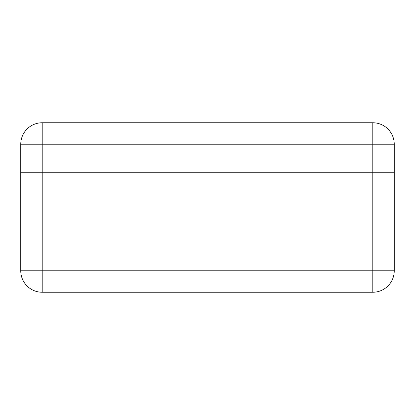 <?xml version="1.0" encoding="UTF-8"?>
<svg xmlns="http://www.w3.org/2000/svg" width="415" height="415" viewBox="0 0 415 415"><rect width="100%" height="100%" fill="white"/><g stroke="black" fill="none" stroke-linecap="round" stroke-linejoin="round"><path stroke-width="0.62" d="M42.206 292.243L42.206 270.788L20.75 270.788A21.456 21.456 0 0 0 42.206 292.243A21.456 21.456 0 0 1 20.75 270.788L20.75 172.749L394.25 172.749L394.25 270.788L372.795 270.788L372.795 172.749L20.75 172.749L20.75 144.213A21.456 21.456 0 0 1 42.206 122.757L372.795 122.757L42.206 122.757A21.456 21.456 0 0 0 20.75 144.213L42.206 144.213L42.206 270.788L372.795 270.788L372.795 292.243L42.206 292.243L372.795 292.243A21.456 21.456 0 0 0 394.25 270.788M372.795 122.757L372.795 144.213L394.25 144.213A21.456 21.456 0 0 0 372.795 122.757A21.456 21.456 0 0 1 394.25 144.213L394.25 172.749L372.795 172.749L372.795 144.213L42.206 144.213L42.206 122.757"/></g></svg>
